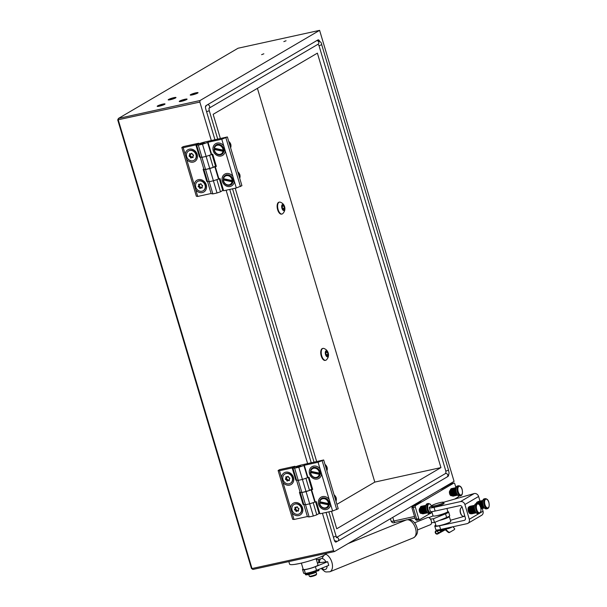<?xml version="1.0" encoding="UTF-8"?>
<svg xmlns="http://www.w3.org/2000/svg" width="607" height="607" viewBox="0 0 607 607"><rect width="100%" height="100%" fill="white"/><g stroke="black" fill="none" stroke-linecap="round" stroke-linejoin="round"><path stroke-width="0.91" d="M159.474 106.096A3.854 0.516 -16.6 0 0 164.816 104.032A3.854 0.516 -16.6 0 0 162.767 104.169A3.854 0.516 -16.6 0 0 157.433 106.233A3.854 0.516 -16.6 0 0 159.474 106.096M170.446 99.662A3.854 0.516 -16.6 0 0 175.787 97.59A3.854 0.516 -16.6 0 0 173.739 97.727A3.854 0.516 -16.6 0 0 168.405 99.791A3.854 0.516 -16.6 0 0 170.446 99.662M192.495 94.829A3.854 0.516 -16.6 0 0 197.829 92.757A3.854 0.516 -16.6 0 0 195.788 92.894A3.854 0.516 -16.6 0 0 190.446 94.958A3.854 0.516 -16.6 0 0 192.495 94.829M181.523 101.263A3.854 0.516 -16.6 0 0 186.857 99.199A3.854 0.516 -16.6 0 0 184.816 99.336A3.854 0.516 -16.6 0 0 179.475 101.399A3.854 0.516 -16.6 0 0 181.523 101.263M261.617 54.66L263.84 53.803L261.617 54.66M283.833 41.625L286.056 40.76L283.833 41.625M331.498 511.261L336.718 528.773L440.94 467.602L317.385 53.143L213.156 114.313L220.364 138.487M235.197 188.231L316.664 461.517M336.665 537.392A2.565 1.222 77.6 0 0 336.703 537.37L445.31 473.627A2.565 1.222 77.6 0 0 445.682 470.546L319.221 46.337A2.565 1.222 77.6 0 0 317.681 44.455M322.423 513.249L333.577 550.663L334.487 551.566L454.066 481.381L319.608 30.35L200.029 100.534L199.847 102.075L211.319 140.566M319.608 30.35L238.043 48.234L118.456 118.418L200.029 100.534M319.616 41.261A2.565 1.222 77.6 0 0 318.129 39.85A2.565 1.222 77.6 0 0 317.954 39.918L206.046 105.595A2.565 1.222 77.6 0 0 205.682 108.676L214.924 139.678M447.632 476.563L448.049 476.32A2.565 1.222 77.6 0 0 448.626 474.947M326.05 512.46L334.32 540.2A2.565 1.222 77.6 0 0 335.967 542.066A2.565 1.222 77.6 0 0 336.149 541.998L337.355 541.285M229.75 189.422L311.224 462.709M226.123 190.219L307.62 463.604M334.487 551.566L252.914 569.449L251.45 568.471L117.72 119.875L118.456 118.418L118.274 119.958L252.004 568.547L333.577 550.663M199.847 102.075L117.72 119.875M336.908 504.341L374.8 482.102L257.414 88.341M374.8 482.102L440.94 467.602M252.914 569.449L251.45 568.471M335.314 541.876L336.141 541.391M173.837 97.674A4.074 0.546 -16.6 0 0 168.2 99.776A4.074 0.546 -16.6 0 0 170.355 99.715A4.074 0.546 -16.6 0 0 174.437 98.463A4.074 0.546 -16.6 0 0 175.939 97.469A4.074 0.546 -16.6 0 0 173.837 97.674M170.999 99.336L174.543 98.008L173.192 98.046L169.672 99.465L170.999 99.336M173.587 98.546L170.764 99.389M162.866 104.108A4.074 0.546 -16.6 0 0 157.228 106.21A4.074 0.546 -16.6 0 0 159.383 106.157A4.074 0.546 -16.6 0 0 163.465 104.905A4.074 0.546 -16.6 0 0 164.967 103.903A4.074 0.546 -16.6 0 0 162.866 104.108M160.028 105.777L163.571 104.45L162.221 104.487L158.7 105.906L160.028 105.777M162.615 104.981L159.793 105.823M195.879 92.841A4.074 0.546 -16.6 0 0 190.249 94.942A4.074 0.546 -16.6 0 0 192.396 94.882A4.074 0.546 -16.6 0 0 196.486 93.63A4.074 0.546 -16.6 0 0 197.988 92.636A4.074 0.546 -16.6 0 0 195.879 92.841M193.041 94.502L196.592 93.175L195.234 93.212L191.713 94.631L193.041 94.502M195.629 93.713L192.806 94.555M184.907 99.275A4.074 0.546 -16.6 0 0 179.277 101.377A4.074 0.546 -16.6 0 0 181.425 101.323A4.074 0.546 -16.6 0 0 185.514 100.072A4.074 0.546 -16.6 0 0 187.017 99.07A4.074 0.546 -16.6 0 0 184.907 99.275M182.07 100.944L185.621 99.616L184.262 99.654L180.742 101.073L182.07 100.944M184.657 100.147L181.834 100.99M303.09 568.918A8.217 1.108 -16.6 0 0 302.552 569.548A8.217 1.108 -16.6 0 0 304.206 569.73L305.291 573.387L304.357 569.715A8.217 1.108 -16.6 0 0 315.412 566.688L327.666 561.71L317.378 562.917M305.291 573.387A8.217 1.108 163.4 0 1 303.644 573.205L302.552 569.548M315.412 566.688L316.505 570.337L328.751 565.367L327.666 561.71M316.505 570.337A8.217 1.108 163.4 0 1 305.442 573.365M437.381 515.548A3.854 0.516 -16.6 0 0 442.898 514.106A3.854 0.516 -16.6 0 0 444.013 513.575M417.419 529.979L430.469 524.676A3.854 2.216 -112.1 0 0 431.152 524.076A3.854 2.216 -112.1 0 0 431.531 522.733A3.854 2.216 -112.1 0 0 430.439 519.076A3.854 2.216 -112.1 0 0 427.571 517.536L414.52 522.839M445.538 513.833A8.346 1.123 -16.6 0 0 448.626 511.959L449.719 515.616A8.346 1.123 163.4 0 1 446.631 517.49L445.538 513.833L433.39 518.773L434.475 522.43L431.531 522.733M448.626 511.959A8.346 1.123 -16.6 0 0 447.716 511.724M433.079 515.92L428.868 517.634M430.439 519.076L433.39 518.773M446.631 517.49L434.475 522.43M476.313 503.613A3.528 1.684 -102.4 0 1 477.314 502.012A3.528 1.684 -102.4 0 1 477.504 501.989M470.782 513.674A3.528 1.684 -102.4 0 1 470.6 513.734A3.528 1.684 -102.4 0 1 468.331 511.177A3.528 1.684 -102.4 0 1 469.082 506.837A3.528 1.684 -102.4 0 1 469.279 506.822M459.833 505.639L435.136 511.048A8.984 1.214 163.4 0 1 430.363 511.36L429.278 507.702A8.984 1.214 -16.6 0 0 434.051 507.391L460.501 501.594A3.854 3.346 59.6 0 1 464.901 504.523L469.294 519.273A3.854 3.346 59.6 0 1 467.936 523.317A3.854 3.346 59.6 0 1 467.079 523.659L440.629 529.456A8.984 1.214 163.4 0 1 435.856 529.767L434.764 526.11A8.984 1.214 -16.6 0 0 439.536 525.799L464.226 520.389A2.056 1.783 -120.4 0 0 465.41 518.052L462.177 507.202A2.056 1.783 -120.4 0 0 459.833 505.639M482.193 508.491L483.013 511.223A3.854 3.346 59.6 0 1 481.654 515.275L467.936 523.317M443.656 502.232L474.219 493.544A3.854 3.346 59.6 0 1 478.612 496.473L479.993 501.101M431.494 506.162A8.984 1.214 -16.6 0 0 429.278 507.702M464.848 516.17L450.44 520.267M435.818 525.146A8.984 1.214 -16.6 0 0 434.764 526.11M454.393 529.516A1.282 0.607 -141.4 0 1 454.347 529.592A1.282 0.607 -141.4 0 1 454.279 529.653L449.317 532.574A1.282 0.607 -141.4 0 1 447.86 532.013L445.288 529.782L437.708 533.955A1.798 1.563 59.6 0 1 435.917 530.837A1.798 1.563 59.6 0 1 436.319 530.677L450.864 527.21M454.279 529.653L449.317 532.574M442.586 530.01A1.282 1.115 -120.4 0 0 443.489 529.964L443.929 529.721M440.257 530.336L441.646 530.996L444.112 529.676M451.388 527.096L449.142 528.386L436.463 531.171A1.282 1.115 -120.4 0 0 435.864 532.938A1.282 1.115 -120.4 0 0 437.457 533.507L445.037 529.334A0.774 0.668 59.6 0 1 445.834 529.479L448.141 531.656A1.282 0.607 38.6 0 0 449.597 532.218M445.007 529.296L438.778 532.68L437.359 531.671L437.328 530.981M441.046 531.474L439.787 530.442M452.776 526.793L454.18 528.12A1.282 0.607 38.6 0 1 454.628 529.243L454.347 529.592M315.67 570.671L315.67 570.686A3.854 0.516 163.4 0 1 315.291 571.058A3.854 0.516 163.4 0 1 311.209 572.538A3.854 0.516 163.4 0 1 308.288 572.887L308.288 572.871M316.3 559.313L317.985 564.95A7.701 1.039 163.4 0 1 317.211 565.701A7.701 1.039 163.4 0 1 309.054 568.66A7.701 1.039 163.4 0 1 303.219 569.351L301.353 563.099M326.513 553.311A19.257 2.595 163.4 0 1 324.593 554.995A19.257 2.595 163.4 0 1 304.19 562.401A19.257 2.595 163.4 0 1 289.6 564.123L288.841 561.574M315.64 571.794A3.854 0.516 163.4 0 1 316.035 571.9L316.649 573.979A3.854 0.516 163.4 0 1 316.642 574.055L316.209 574.837A3.21 0.432 163.4 0 1 315.898 575.079A3.21 0.432 163.4 0 1 312.704 576.263A3.21 0.432 163.4 0 1 310.116 576.65L309.327 576.233A3.854 0.516 163.4 0 1 309.274 576.18L308.773 574.503M316.642 574.055A3.854 0.516 163.4 0 1 316.27 574.351A3.854 0.516 163.4 0 1 312.438 575.762A3.854 0.516 163.4 0 1 309.327 576.233M449.081 516.307A7.701 1.039 163.4 0 1 449.301 516.466L450.758 521.345A7.701 1.039 163.4 0 1 449.992 522.096A7.701 1.039 163.4 0 1 441.828 525.055A7.701 1.039 163.4 0 1 435.993 525.745L434.946 522.232M449.301 516.466A7.701 1.039 163.4 0 1 448.535 517.217A7.701 1.039 163.4 0 1 439.422 520.419M431.774 511.595L433.049 515.874A7.701 1.039 -16.6 0 0 434.862 516.011A7.701 1.039 -16.6 0 0 443.163 513.879A7.701 1.039 -16.6 0 0 447.814 511.473L446.919 508.469M305.541 573.357A7.064 0.956 -16.6 0 0 305.215 573.805L305.465 574.654A7.064 0.956 -16.6 0 0 309.221 574.412A7.064 0.956 -16.6 0 0 315.64 572.5L315.67 572.401M305.215 573.805A7.064 0.956 -16.6 0 0 308.963 573.554A7.064 0.956 -16.6 0 0 315.382 571.65L313.091 571.976M315.139 571.141L315.268 571.574L318.963 570.557L318.705 569.707A7.064 0.956 -16.6 0 0 318.356 569.586M318.963 570.557L318.705 569.707L316.588 570.307M309.889 572.841L309.145 573.205A5.137 0.69 163.4 0 1 307.059 573.251A5.137 0.69 163.4 0 1 307.096 573.114M300.829 466.1L296.163 467.314L300.829 466.1M320.071 468.938A6.806 5.911 -120.4 0 0 313.478 466.123A6.806 5.911 -120.4 0 0 309.555 473.862A6.806 5.911 -120.4 0 0 317.324 479.044A6.806 5.911 -120.4 0 0 321.535 473.862L318.076 462.261L323.683 459.977L301.808 464.879A6.935 0.933 -16.6 0 0 292.893 467.921L296.527 480.114L298.242 480.357L302.43 479.439L298.242 480.357L296.527 480.114L303.796 504.493L305.511 504.743L309.699 503.818L305.511 504.743L303.796 504.493L307.43 516.678L309.145 516.929L301.876 492.55L300.162 492.3L301.876 492.55L306.065 491.632L309.699 503.818L316.3 501.61L319.935 513.795L332.613 511.018L329.153 499.417A6.806 5.911 -120.4 0 0 322.56 496.602A6.806 5.911 -120.4 0 0 318.645 504.341A6.806 5.911 -120.4 0 0 326.414 509.523A6.806 5.911 -120.4 0 0 330.618 504.341M292.893 467.921L294.607 468.172L301.876 492.55L309.532 490.448L305.898 478.255L302.43 479.439L309.031 477.223L312.666 489.417L311.566 489.659L315.2 501.852M294.607 468.172L298.796 467.253L306.065 491.632L311.179 489.887L314.813 502.072M298.796 467.253L303.917 465.501L307.544 477.694M303.917 465.501L304.297 465.281L307.931 477.466M323.683 459.977L338.22 508.742L332.613 511.018M311.672 488.688L312.4 488.529M311.566 489.659L311.179 489.887M329.153 499.417L321.535 473.862M304.297 465.281L318.076 462.261M322.203 460.85L336.741 509.607M292.043 512.794A6.806 5.911 -120.4 0 0 298.636 515.609A6.806 5.911 -120.4 0 0 302.552 507.869A6.806 5.911 -120.4 0 0 294.782 502.687A6.806 5.911 -120.4 0 0 290.571 507.869L294.031 519.478L292.65 519.273L278.112 470.516L279.592 469.643L295.025 466.259L292.172 467.936L279.493 470.713L282.953 482.322A6.806 5.911 -120.4 0 0 289.547 485.137A6.806 5.911 -120.4 0 0 293.462 477.39A6.806 5.911 -120.4 0 0 285.7 472.216A6.806 5.911 -120.4 0 0 281.489 477.398M315.564 501.769L319.062 513.499L316.801 514.827L313.333 516.011L309.699 503.818L313.166 502.634L316.801 514.827M313.333 516.011L309.145 516.929M295.207 466.866L295.025 466.259M296.421 479.765L295.806 480.129L292.172 467.936M303.69 504.144L303.075 504.508L299.441 492.315L300.116 492.171M308.303 477.39L311.793 489.121L309.532 490.448M282.953 482.322L290.571 507.869M307.385 516.549L294.031 519.478M303.75 504.356L303.075 504.508M296.482 479.978L295.806 480.129M278.112 470.516L279.493 470.713M204.529 143.07L199.862 144.284L204.529 143.07M223.771 145.908A6.806 5.911 -120.4 0 0 217.177 143.093A6.806 5.911 -120.4 0 0 213.254 150.832A6.806 5.911 -120.4 0 0 221.024 156.014A6.806 5.911 -120.4 0 0 225.235 150.832L221.775 139.223L227.382 136.947L205.507 141.841A6.935 0.933 -16.6 0 0 196.592 144.883L200.227 157.076L201.941 157.327L206.13 156.409L201.941 157.327L200.227 157.076L207.495 181.455L209.21 181.705L213.398 180.787L209.21 181.705L207.495 181.455L211.13 193.648L212.845 193.899L205.576 169.512L203.861 169.27L205.576 169.512L209.764 168.594L213.398 180.787L220 178.572L223.634 190.765L236.313 187.98L232.853 176.379A6.806 5.911 -120.4 0 0 226.259 173.564A6.806 5.911 -120.4 0 0 222.344 181.303A6.806 5.911 -120.4 0 0 230.114 186.486A6.806 5.911 -120.4 0 0 234.317 181.303M196.592 144.883L198.307 145.134L205.576 169.512L213.232 167.411L209.597 155.225L206.13 156.409L212.731 154.193L216.365 166.386L215.265 166.621L218.899 178.815M198.307 145.134L202.495 144.216L209.764 168.594L214.878 166.849L218.512 179.042M202.495 144.216L207.617 142.47L211.244 154.664M207.617 142.47L207.996 142.243L211.631 154.436M227.382 136.947L241.92 185.704L236.313 187.98M215.371 165.658L216.1 165.491M215.265 166.621L214.878 166.849M232.853 176.379L225.235 150.832M207.996 142.243L221.775 139.223M225.903 137.812L240.44 186.577M195.742 189.763A6.806 5.911 -120.4 0 0 202.336 192.578A6.806 5.911 -120.4 0 0 206.251 184.832A6.806 5.911 -120.4 0 0 198.481 179.657A6.806 5.911 -120.4 0 0 194.27 184.839L197.73 196.44L196.349 196.243L181.812 147.478L183.291 146.613L198.724 143.229L195.871 144.906L183.193 147.683L186.653 159.284A6.806 5.911 -120.4 0 0 193.246 162.099A6.806 5.911 -120.4 0 0 197.161 154.36A6.806 5.911 -120.4 0 0 189.399 149.178A6.806 5.911 -120.4 0 0 185.188 154.36M219.264 178.731L222.761 190.461L220.5 191.797L217.033 192.98L213.398 180.787L216.866 179.604L220.5 191.797M217.033 192.98L212.845 193.899M198.906 143.829L198.724 143.229M200.12 156.735L199.506 157.092L195.871 144.906M207.389 181.114L206.775 181.47L203.14 169.285L203.815 169.133M212.002 154.353L215.493 166.083L213.232 167.411M186.653 159.284L194.27 184.839M211.084 193.512L197.73 196.44M207.45 181.326L206.775 181.47M200.181 156.947L199.506 157.092M181.812 147.478L183.193 147.683M417.259 503.324L414.293 504.721M412.585 505.722A3.21 0.432 -16.6 0 0 414.369 504.978M420.067 508.142L419.862 508.256A2.694 1.282 77.6 0 0 419.475 511.489A2.694 1.282 77.6 0 0 421.205 513.446A2.694 1.282 77.6 0 0 421.395 513.378L421.554 513.279M450.235 490.433L450.037 490.547A2.694 1.282 77.6 0 0 449.643 493.787A2.694 1.282 77.6 0 0 451.373 495.744A2.694 1.282 77.6 0 0 451.562 495.669L451.722 495.578M455.933 487.641L454.833 483.938A1.282 0.615 77.6 0 0 454.006 483.005A1.282 0.615 77.6 0 0 453.922 483.043L415.522 505.578A1.282 0.615 77.6 0 0 415.34 507.118L411.88 507.664L415.332 519.251L416.698 519.16L413.246 507.581A1.282 0.615 77.6 0 1 413.428 506.033L415.522 505.578M419.52 519.638L417.608 520.055A1.282 0.615 77.6 0 1 417.517 520.093A1.282 0.615 77.6 0 1 416.698 519.16L418.792 518.697L415.34 507.118M418.792 518.697A1.282 0.615 77.6 0 0 419.612 519.63A1.282 0.615 77.6 0 0 419.703 519.6L429.824 513.651M458.323 495.669A1.282 0.615 77.6 0 1 458.095 497.057L454.575 499.129M238.134 173.01A5.137 4.461 59.6 0 1 239.287 175.135A5.137 4.461 59.6 0 1 239.462 177.464M477.011 503.461L475.903 503.704A5.137 2.451 77.6 0 0 474.811 510.009A5.137 2.451 77.6 0 0 478.104 513.734L479.211 513.492A5.137 2.451 -102.4 0 1 475.918 509.766A5.137 2.451 -102.4 0 1 477.011 503.461C478.847 503.605 480.061 504.842 480.645 507.164C481.328 510.828 480.85 512.938 479.211 513.492M474.598 505.305L470.577 506.192A3.854 1.836 -102.4 0 1 470.668 506.162A3.854 1.836 -102.4 0 1 470.766 506.147M476.1 512.642A3.854 1.836 -102.4 0 1 475.858 512.513A3.854 1.836 -102.4 0 1 475.463 512.179A3.854 1.836 -102.4 0 1 475.084 511.716A3.854 1.836 -102.4 0 1 474.742 511.14A3.854 1.836 -102.4 0 1 474.446 510.472L470.038 511.435L474.439 510.464A3.854 1.836 -102.4 0 1 474.257 509.926A3.854 1.836 -102.4 0 1 474.204 509.743A3.854 1.836 -102.4 0 1 474.037 508.985L469.628 509.948A3.854 1.836 -102.4 0 1 469.537 509.19A3.854 1.836 -102.4 0 1 469.53 508.454A3.854 1.836 -102.4 0 1 469.598 507.786A3.854 1.836 -102.4 0 1 469.742 507.202A3.854 1.836 -102.4 0 1 469.962 506.731A3.854 1.836 -102.4 0 1 470.243 506.39A3.854 1.836 -102.4 0 1 470.577 506.192L470.562 506.314M474.204 509.736L469.795 510.699A3.854 1.836 -102.4 0 1 469.628 509.948L470.03 511.428A3.854 1.836 -102.4 0 1 469.848 510.889A3.854 1.836 -102.4 0 1 469.795 510.707L474.204 509.743M473.946 508.218L469.537 509.19L469.628 509.941L474.037 508.977A3.854 1.836 -102.4 0 1 473.946 508.218A3.854 1.836 -102.4 0 1 473.938 507.49L469.53 508.454L469.537 509.182L473.946 508.211M469.598 507.778L474.006 506.807L469.598 507.786L469.53 508.446L473.938 507.482A3.854 1.836 -102.4 0 1 474.006 506.815A3.854 1.836 -102.4 0 1 474.15 506.23L469.742 507.202L469.848 507.718M469.742 507.194L474.15 506.23A3.854 1.836 -102.4 0 1 474.371 505.76L469.962 506.731L470.008 507.141M470.243 506.382L474.56 505.441L470.243 506.663M469.962 506.724L474.371 505.76A3.854 1.836 -102.4 0 1 474.537 505.532M474.598 505.312L470.577 506.192M472.405 513.666A3.854 1.836 -102.4 0 1 472.322 513.689A3.854 1.836 -102.4 0 1 472.231 513.704L476.245 512.824L472.231 513.704A3.854 1.836 -102.4 0 1 471.851 513.666L476.161 512.725L471.844 513.666A3.854 1.836 -102.4 0 1 471.449 513.484L475.858 512.513L471.449 513.476A3.854 1.836 -102.4 0 1 471.055 513.15L475.463 512.179L471.055 513.143A3.854 1.836 -102.4 0 1 470.675 512.68L475.084 511.716L470.675 512.68A3.854 1.836 -102.4 0 1 470.334 512.103L474.742 511.14L470.326 512.096A3.854 1.836 -102.4 0 1 470.038 511.435L470.326 512.096M473.938 507.384L469.757 508.294M473.938 508.006L469.727 508.932M473.991 508.674L469.772 509.599M474.113 509.356L469.894 510.282M474.295 510.032L470.076 510.957M474.522 510.662L470.311 511.587M474.788 511.223L470.6 512.141L470.675 512.68M470.933 512.627L471.055 513.143M471.313 513.09L471.449 513.476M458.513 485.759L457.412 486.002A5.137 2.451 77.6 0 0 456.312 492.3A5.137 2.451 77.6 0 0 459.605 496.033L460.713 495.79A5.137 2.451 -102.4 0 1 457.42 492.065A5.137 2.451 -102.4 0 1 458.513 485.759C460.349 485.904 461.563 487.14 462.147 489.462C462.83 493.127 462.352 495.236 460.713 495.79M457.602 494.94A3.854 1.836 -102.4 0 1 457.367 494.811A3.854 1.836 -102.4 0 1 456.965 494.477A3.854 1.836 -102.4 0 1 456.585 494.015A3.854 1.836 -102.4 0 1 456.244 493.438L451.836 494.402L456.236 493.43A3.854 1.836 -102.4 0 1 455.948 492.77A3.854 1.836 -102.4 0 1 455.758 492.224A3.854 1.836 -102.4 0 1 455.705 492.042A3.854 1.836 -102.4 0 1 455.538 491.283L451.13 492.247L455.538 491.268A3.854 1.836 -102.4 0 1 455.447 490.517L451.039 491.488L455.447 490.509A3.854 1.836 -102.4 0 1 455.44 489.788A3.854 1.836 -102.4 0 1 455.508 489.113L451.1 490.084L455.508 489.105A3.854 1.836 -102.4 0 1 455.652 488.529A3.854 1.836 -102.4 0 1 455.872 488.058L451.464 489.022A3.854 1.836 -102.4 0 1 451.745 488.688L456.062 487.732L451.745 488.688A3.854 1.836 -102.4 0 1 452.078 488.491L456.1 487.603L452.078 488.483A3.854 1.836 -102.4 0 1 452.169 488.46A3.854 1.836 -102.4 0 1 452.268 488.445M453.907 495.965A3.854 1.836 -102.4 0 1 453.824 495.987A3.854 1.836 -102.4 0 1 453.733 496.002L457.746 495.122L453.733 496.002A3.854 1.836 -102.4 0 1 453.353 495.965L457.663 495.024L453.346 495.965A3.854 1.836 -102.4 0 1 452.951 495.775L457.367 494.811L452.951 495.775A3.854 1.836 -102.4 0 1 452.556 495.449L456.965 494.477L452.556 495.441A3.854 1.836 -102.4 0 1 452.177 494.978L456.585 494.015L452.177 494.971A3.854 1.836 -102.4 0 1 451.836 494.402A3.854 1.836 -102.4 0 1 451.54 493.734L455.948 492.77L451.532 493.726A3.854 1.836 -102.4 0 1 451.35 493.188A3.854 1.836 -102.4 0 1 451.297 493.005L455.705 492.042L451.297 492.998A3.854 1.836 -102.4 0 1 451.13 492.247A3.854 1.836 -102.4 0 1 451.039 491.488A3.854 1.836 -102.4 0 1 451.031 490.752A3.854 1.836 -102.4 0 1 451.1 490.084A3.854 1.836 -102.4 0 1 451.244 489.5A3.854 1.836 -102.4 0 1 451.464 489.022L451.509 489.432M455.44 489.674L451.031 490.744L455.44 489.781L451.031 490.752L452.177 494.971M451.244 489.492L455.652 488.521L451.244 489.5L451.35 490.016M451.464 489.022L455.872 488.051A3.854 1.836 -102.4 0 1 456.039 487.831M451.1 490.084L451.259 490.593M455.44 490.304L451.229 491.222M455.493 490.972L451.274 491.898M455.614 491.655L451.396 492.581M455.796 492.33L451.578 493.256M456.024 492.96L451.813 493.878M456.289 493.521L452.101 494.439M452.435 494.925L452.556 495.441M452.814 495.388L452.951 495.775M444.506 529.57A3.786 0.508 163.4 0 1 441.471 530.07M443.11 502.953A6.419 0.865 163.4 0 1 436.312 505.419A6.419 0.865 163.4 0 1 431.448 505.995A6.419 0.865 163.4 0 1 432.085 505.373A6.419 0.865 163.4 0 1 438.884 502.899A6.419 0.865 163.4 0 1 443.747 502.33A6.419 0.865 163.4 0 1 443.11 502.953M443.747 502.33L444.036 503.302A6.419 0.865 163.4 0 1 443.398 503.931A6.419 0.865 163.4 0 1 436.6 506.397A6.419 0.865 163.4 0 1 431.736 506.974L431.448 505.995M232.056 181.766L223.459 179.953A4.81 4.181 -120.4 0 0 227.473 184.824A4.81 4.181 -120.4 0 0 232.056 181.766L232.913 181.728A5.455 4.742 59.6 0 1 230.835 184.794A5.455 4.742 59.6 0 1 227.708 185.272A5.455 4.742 59.6 0 1 223.148 179.672L223.528 179.444A5.455 4.742 59.6 0 1 223.551 178.739M223.232 178.45A5.455 4.742 59.6 0 1 225.311 175.385A5.455 4.742 59.6 0 1 228.444 174.915A5.455 4.742 59.6 0 1 233.005 180.507L232.147 180.545A4.81 4.181 -120.4 0 0 228.126 175.681A4.81 4.181 -120.4 0 0 223.543 178.739L223.232 178.45M232.147 180.545L223.543 178.739M233.005 180.507L233.384 180.287A5.455 4.742 59.6 0 1 233.3 181.501L232.913 181.728M233.3 181.501L223.528 179.444M328.357 504.796L319.76 502.991A4.81 4.181 -120.4 0 0 323.774 507.854A4.81 4.181 -120.4 0 0 328.357 504.796L329.214 504.758A5.455 4.742 59.6 0 1 327.135 507.831A5.455 4.742 59.6 0 1 324.009 508.302A5.455 4.742 59.6 0 1 319.449 502.702L319.828 502.482A5.455 4.742 59.6 0 1 319.851 501.769L319.532 501.488A5.455 4.742 59.6 0 1 321.611 498.415A5.455 4.742 59.6 0 1 324.745 497.945A5.455 4.742 59.6 0 1 329.305 503.544L328.448 503.582A4.81 4.181 -120.4 0 0 324.426 498.719A4.81 4.181 -120.4 0 0 319.843 501.769L328.448 503.582M329.305 503.544L329.684 503.317A5.455 4.742 59.6 0 1 329.601 504.538L329.214 504.758M329.601 504.538L319.828 502.482M319.274 474.325L310.67 472.512A4.81 4.181 -120.4 0 0 314.692 477.383A4.81 4.181 -120.4 0 0 319.274 474.325L320.132 474.287A5.455 4.742 59.6 0 1 318.053 477.352A5.455 4.742 59.6 0 1 314.919 477.83A5.455 4.742 59.6 0 1 310.359 472.231L310.746 472.003A5.455 4.742 59.6 0 1 310.761 471.298L310.45 471.009A5.455 4.742 59.6 0 1 312.529 467.944A5.455 4.742 59.6 0 1 315.655 467.473A5.455 4.742 59.6 0 1 320.215 473.065L319.358 473.103A4.81 4.181 -120.4 0 0 315.344 468.24A4.81 4.181 -120.4 0 0 310.761 471.298L319.358 473.103M320.215 473.065L320.602 472.845A5.455 4.742 59.6 0 1 320.519 474.059L320.132 474.287M320.519 474.059L310.746 472.003M222.974 151.295L214.37 149.481A4.81 4.181 -120.4 0 0 218.391 154.345A4.81 4.181 -120.4 0 0 222.974 151.295L223.831 151.257A5.455 4.742 59.6 0 1 221.752 154.322A5.455 4.742 59.6 0 1 218.619 154.793A5.455 4.742 59.6 0 1 214.059 149.193L214.446 148.973A5.455 4.742 59.6 0 1 214.461 148.26L214.15 147.979A5.455 4.742 59.6 0 1 216.229 144.914A5.455 4.742 59.6 0 1 219.355 144.436A5.455 4.742 59.6 0 1 223.915 150.035L223.057 150.073A4.81 4.181 -120.4 0 0 219.044 145.21A4.81 4.181 -120.4 0 0 214.461 148.26L223.057 150.073M223.915 150.035L224.302 149.808A5.455 4.742 59.6 0 1 224.218 151.029L223.831 151.257M224.218 151.029L214.446 148.973M315.534 558.91L317.567 559.677L322.059 558.41L323.895 555.314M320.875 556.824A4.879 0.66 -16.6 0 0 323.402 555.746A4.879 0.66 -16.6 0 0 323.85 555.405M294.873 564.366L299.357 563.546M281.944 208.292A3.126 1.487 -102.4 0 1 282.392 204.536A3.126 1.487 -102.4 0 1 284.615 206.721A3.126 1.487 -102.4 0 1 284.167 210.477A3.126 1.487 -102.4 0 1 281.944 208.292M278.12 209.597A6.1 2.906 -102.4 0 1 279.425 202.108A6.1 2.906 -102.4 0 1 280.214 202.154C282.467 202.966 283.932 204.476 284.607 206.676C285.343 209.294 284.713 211.623 282.733 213.649A6.1 2.906 -102.4 0 1 282.035 214.021A6.1 2.906 -102.4 0 1 278.12 209.597M279.425 202.108L278.939 202.214A6.1 2.906 77.6 0 0 277.642 209.696A6.1 2.906 77.6 0 0 281.557 214.127L282.035 214.021M282.642 208.618L282.194 206.775M282.141 206.934L282.771 209.043L283.909 209.62L284.417 208.08L283.788 205.97L282.65 205.394L282.141 206.934M282.695 208.459L284.417 208.08M282.354 206.281L283.788 205.97M325.549 354.571A3.126 1.487 -102.4 0 1 326.005 350.816A3.126 1.487 -102.4 0 1 328.22 353.001A3.126 1.487 -102.4 0 1 327.772 356.757A3.126 1.487 -102.4 0 1 325.549 354.571M321.733 355.877A6.1 2.906 -102.4 0 1 323.03 348.388A6.1 2.906 -102.4 0 1 323.819 348.433C326.073 349.245 327.537 350.755 328.22 352.955C328.948 355.573 328.326 357.902 326.346 359.928A6.1 2.906 -102.4 0 1 325.64 360.3A6.1 2.906 -102.4 0 1 321.733 355.877M323.03 348.388L322.552 348.494A6.1 2.906 77.6 0 0 321.247 355.975A6.1 2.906 77.6 0 0 325.162 360.406L325.64 360.3M326.255 354.898L325.8 353.054M325.747 353.213L326.376 355.323L327.514 355.899L328.023 354.359L327.393 352.25L326.255 351.673L325.747 353.213M326.308 354.738L328.023 354.359M325.967 352.561L327.393 352.25M462.033 515.624A3.976 1.897 -102.4 0 1 461.836 515.464A3.976 1.897 -102.4 0 1 460.425 512.976A3.976 1.897 -102.4 0 1 460.402 508.932A3.976 1.897 -102.4 0 1 460.516 508.712M462.223 507.361L461.601 507.498A4.492 2.14 77.6 0 0 460.622 508.446A4.492 2.14 77.6 0 0 460.645 513.014A4.492 2.14 77.6 0 0 462.238 515.821A4.492 2.14 77.6 0 0 463.528 516.276L464.795 515.996M203.269 190.681A5.395 4.681 -120.4 0 0 203.413 190.606A5.395 4.681 -120.4 0 0 205.31 184.938A5.395 4.681 -120.4 0 0 197.95 181.303A5.395 4.681 -120.4 0 0 197.814 181.387M202.214 187.464A0.539 0.47 -120.4 0 0 202.131 187.29A0.744 0.645 59.6 0 1 202.343 186.235A0.539 0.47 -120.4 0 0 202.04 185.218A0.744 0.645 59.6 0 1 201.266 184.376A0.539 0.47 -120.4 0 0 200.318 184.042A0.744 0.645 59.6 0 1 199.324 184.262A0.539 0.47 -120.4 0 0 198.686 184.945A0.744 0.645 59.6 0 1 198.474 186A0.539 0.47 -120.4 0 0 198.77 187.017A0.744 0.645 59.6 0 1 199.551 187.851A0.539 0.47 -120.4 0 0 200.5 188.185A0.744 0.645 59.6 0 1 201.486 187.973A0.539 0.47 -120.4 0 0 202.214 187.464M199.437 184.338A0.539 0.47 -120.4 0 0 199.506 184.46A0.744 0.645 59.6 0 1 199.293 185.514L198.603 185.924M199.172 185.59A0.539 0.47 -120.4 0 0 199.597 186.531A0.744 0.645 59.6 0 1 200.371 187.373A0.539 0.47 -120.4 0 0 200.689 187.927M205.037 185.097A5.395 4.681 -120.4 0 0 197.677 181.463A5.395 4.681 -120.4 0 0 195.78 187.131A5.395 4.681 -120.4 0 0 203.14 190.765A5.395 4.681 -120.4 0 0 205.037 185.097M200.947 183.822A0.744 0.645 59.6 0 1 200.887 183.868L200.067 184.346M200.75 187.882L201.57 187.396A0.744 0.645 59.6 0 1 202.199 187.411M299.57 513.719A5.395 4.681 -120.4 0 0 299.714 513.636A5.395 4.681 -120.4 0 0 301.611 507.976A5.395 4.681 -120.4 0 0 294.251 504.341A5.395 4.681 -120.4 0 0 294.114 504.425M298.515 510.502A0.539 0.47 -120.4 0 0 298.432 510.32A0.744 0.645 59.6 0 1 298.644 509.265A0.539 0.47 -120.4 0 0 298.341 508.249A0.744 0.645 59.6 0 1 297.567 507.414A0.539 0.47 -120.4 0 0 296.618 507.08A0.744 0.645 59.6 0 1 295.624 507.293A0.539 0.47 -120.4 0 0 294.987 507.976A0.744 0.645 59.6 0 1 294.774 509.03A0.539 0.47 -120.4 0 0 295.07 510.047A0.744 0.645 59.6 0 1 295.852 510.889A0.539 0.47 -120.4 0 0 296.8 511.223A0.744 0.645 59.6 0 1 297.787 511.003A0.539 0.47 -120.4 0 0 298.515 510.502M295.738 507.369A0.539 0.47 -120.4 0 0 295.806 507.49A0.744 0.645 59.6 0 1 295.594 508.552L294.903 508.954M295.472 508.628A0.539 0.47 -120.4 0 0 295.897 509.569A0.744 0.645 59.6 0 1 296.671 510.404A0.539 0.47 -120.4 0 0 296.99 510.957M301.338 508.135A5.395 4.681 -120.4 0 0 293.978 504.5A5.395 4.681 -120.4 0 0 292.081 510.161A5.395 4.681 -120.4 0 0 299.441 513.803A5.395 4.681 -120.4 0 0 301.338 508.135M297.248 506.86A0.744 0.645 59.6 0 1 297.187 506.898L296.368 507.384M297.051 510.919L297.87 510.434A0.744 0.645 59.6 0 1 298.5 510.441M290.487 483.24A5.395 4.681 -120.4 0 0 290.624 483.164A5.395 4.681 -120.4 0 0 292.528 477.497A5.395 4.681 -120.4 0 0 285.169 473.862A5.395 4.681 -120.4 0 0 285.032 473.946M289.433 480.023A0.539 0.47 -120.4 0 0 289.349 479.849A0.744 0.645 59.6 0 1 289.562 478.794A0.539 0.47 -120.4 0 0 289.258 477.777A0.744 0.645 59.6 0 1 288.477 476.935A0.539 0.47 -120.4 0 0 287.536 476.601A0.744 0.645 59.6 0 1 286.542 476.821A0.539 0.47 -120.4 0 0 285.897 477.504A0.744 0.645 59.6 0 1 285.685 478.559A0.539 0.47 -120.4 0 0 285.988 479.576A0.744 0.645 59.6 0 1 286.77 480.41A0.539 0.47 -120.4 0 0 287.71 480.744A0.744 0.645 59.6 0 1 288.704 480.532A0.539 0.47 -120.4 0 0 289.433 480.023M286.656 476.897A0.539 0.47 -120.4 0 0 286.724 477.019A0.744 0.645 59.6 0 1 286.512 478.073L285.821 478.483M286.39 478.149A0.539 0.47 -120.4 0 0 286.815 479.09A0.744 0.645 59.6 0 1 287.589 479.932A0.539 0.47 -120.4 0 0 287.908 480.486M292.255 477.656A5.395 4.681 -120.4 0 0 284.895 474.021A5.395 4.681 -120.4 0 0 282.991 479.689A5.395 4.681 -120.4 0 0 290.351 483.324A5.395 4.681 -120.4 0 0 292.255 477.656M288.166 476.381A0.744 0.645 59.6 0 1 288.105 476.427L287.278 476.905M287.968 480.441L288.788 479.955A0.744 0.645 59.6 0 1 289.41 479.97M194.187 160.21A5.395 4.681 -120.4 0 0 194.323 160.127A5.395 4.681 -120.4 0 0 196.228 154.466A5.395 4.681 -120.4 0 0 188.868 150.832A5.395 4.681 -120.4 0 0 188.731 150.915M193.132 156.993A0.539 0.47 -120.4 0 0 193.049 156.811A0.744 0.645 59.6 0 1 193.261 155.756A0.539 0.47 -120.4 0 0 192.958 154.739A0.744 0.645 59.6 0 1 192.176 153.905A0.539 0.47 -120.4 0 0 191.235 153.571A0.744 0.645 59.6 0 1 190.241 153.783A0.539 0.47 -120.4 0 0 189.596 154.466A0.744 0.645 59.6 0 1 189.384 155.521A0.539 0.47 -120.4 0 0 189.688 156.538A0.744 0.645 59.6 0 1 190.469 157.38A0.539 0.47 -120.4 0 0 191.41 157.714A0.744 0.645 59.6 0 1 192.404 157.494A0.539 0.47 -120.4 0 0 193.132 156.993M190.355 153.859A0.539 0.47 -120.4 0 0 190.423 153.981A0.744 0.645 59.6 0 1 190.211 155.043L189.521 155.445M190.09 155.119A0.539 0.47 -120.4 0 0 190.515 156.06A0.744 0.645 59.6 0 1 191.288 156.894A0.539 0.47 -120.4 0 0 191.607 157.448M195.955 154.626A5.395 4.681 -120.4 0 0 188.595 150.991A5.395 4.681 -120.4 0 0 186.69 156.659A5.395 4.681 -120.4 0 0 194.05 160.294A5.395 4.681 -120.4 0 0 195.955 154.626M191.865 153.351A0.744 0.645 59.6 0 1 191.804 153.389L190.977 153.875M191.668 157.41L192.487 156.925A0.744 0.645 59.6 0 1 193.109 156.932M334.434 496.04A5.137 4.461 59.6 0 1 335.588 498.165A5.137 4.461 59.6 0 1 335.762 500.502M325.352 465.569A5.137 4.461 59.6 0 1 326.505 467.694A5.137 4.461 59.6 0 1 326.68 470.023M229.051 142.539A5.137 4.461 59.6 0 1 230.205 144.656A5.137 4.461 59.6 0 1 230.379 146.993M485.236 498.628L484.136 498.871A5.137 2.451 77.6 0 0 483.043 505.176A5.137 2.451 77.6 0 0 486.336 508.901L487.436 508.666A5.137 2.451 -102.4 0 1 484.143 504.933A5.137 2.451 -102.4 0 1 485.236 498.628C487.08 498.779 488.286 500.009 488.87 502.338C489.561 505.995 489.083 508.105 487.436 508.666M484.325 507.816A3.854 1.836 -102.4 0 1 484.09 507.687A3.854 1.836 -102.4 0 1 483.696 507.353A3.854 1.836 -102.4 0 1 483.316 506.891A3.854 1.836 -102.4 0 1 482.967 506.306A3.854 1.836 -102.4 0 1 482.671 505.646A3.854 1.836 -102.4 0 1 482.489 505.1A3.854 1.836 -102.4 0 1 482.436 504.918A3.854 1.836 -102.4 0 1 482.269 504.151A3.854 1.836 -102.4 0 1 482.178 503.393A3.854 1.836 -102.4 0 1 482.163 502.657L478.066 503.56L482.163 502.649A3.854 1.836 -102.4 0 1 482.231 501.989A3.854 1.836 -102.4 0 1 482.383 501.405L477.967 502.368L482.383 501.397A3.854 1.836 -102.4 0 1 482.595 500.934L478.187 501.898A3.854 1.836 -102.4 0 1 478.468 501.557L482.793 500.608L478.468 501.557A3.854 1.836 -102.4 0 1 478.802 501.359L482.823 500.479L478.809 501.359A3.854 1.836 -102.4 0 1 478.9 501.336A3.854 1.836 -102.4 0 1 478.999 501.321M482.269 504.151L479.492 504.758L482.269 504.144M479.94 505.464L482.436 504.918L479.94 505.456M482.178 503.393L478.915 504.106L482.178 503.385M477.762 503.469A3.854 1.836 -102.4 0 1 477.823 502.953L482.231 501.981L477.823 502.953A3.854 1.836 -102.4 0 1 477.967 502.368A3.854 1.836 -102.4 0 1 478.187 501.898L478.233 502.308M478.195 501.898L482.603 500.927A3.854 1.836 -102.4 0 1 482.77 500.699M482.671 505.631L480.281 506.162L482.671 505.646M482.967 506.306L480.539 506.837L482.967 506.306M480.729 507.452L483.316 506.891L480.721 507.452M483.688 507.346L480.85 507.968L483.696 507.353M484.083 507.68L480.926 508.378L484.09 507.687M484.386 507.892L480.964 508.643L484.394 507.892M484.477 507.991L480.979 508.757L484.477 507.991M477.967 502.368L478.081 502.892M482.17 502.55L477.921 503.507M477.823 502.953L477.982 503.469M482.163 503.18L478.711 503.931M482.224 503.848L479.28 504.493M482.337 504.531L479.727 505.1M482.519 505.199L480.084 505.737M482.747 505.836L480.365 506.352M483.013 506.397L480.569 506.936M428.345 503.461L427.237 503.704A5.137 2.451 77.6 0 0 426.144 510.009A5.137 2.451 77.6 0 0 429.437 513.734L430.538 513.499A5.137 2.451 -102.4 0 1 427.245 509.766A5.137 2.451 -102.4 0 1 428.345 503.461L430.211 504.083L431.471 505.859M427.434 512.649A3.854 1.836 -102.4 0 1 427.191 512.52L422.783 513.484L427.191 512.513A3.854 1.836 -102.4 0 1 426.797 512.187A3.854 1.836 -102.4 0 1 426.418 511.724L422.009 512.687L426.418 511.716A3.854 1.836 -102.4 0 1 426.076 511.147A3.854 1.836 -102.4 0 1 425.78 510.479L421.364 511.435A3.854 1.836 -102.4 0 1 421.182 510.897A3.854 1.836 -102.4 0 1 421.129 510.715L425.537 509.736A3.854 1.836 -102.4 0 1 425.37 508.985A3.854 1.836 -102.4 0 1 425.279 508.226A3.854 1.836 -102.4 0 1 425.264 507.49A3.854 1.836 -102.4 0 1 425.34 506.822A3.854 1.836 -102.4 0 1 425.484 506.238A3.854 1.836 -102.4 0 1 425.704 505.768L421.296 506.731A3.854 1.836 -102.4 0 1 421.577 506.39L425.894 505.441L421.577 506.39A3.854 1.836 -102.4 0 1 421.911 506.192L425.932 505.312L421.911 506.192A3.854 1.836 -102.4 0 1 422.002 506.17A3.854 1.836 -102.4 0 1 422.1 506.155M425.37 508.985L420.962 509.956A3.854 1.836 -102.4 0 1 420.871 509.19A3.854 1.836 -102.4 0 1 420.856 508.461L421.129 510.707A3.854 1.836 -102.4 0 1 420.962 509.956L425.37 508.977M425.279 508.226L420.871 509.19L425.279 508.218M425.272 507.384L420.856 508.461M420.856 508.454A3.854 1.836 -102.4 0 1 420.924 507.786L425.34 506.815L420.924 507.786A3.854 1.836 -102.4 0 1 421.076 507.202A3.854 1.836 -102.4 0 1 421.296 506.731L421.334 507.141M421.076 507.202L425.484 506.23L421.076 507.202L421.182 507.725M421.296 506.731L425.704 505.76A3.854 1.836 -102.4 0 1 425.871 505.532M425.537 509.751L421.129 510.715L421.66 512.103A3.854 1.836 -102.4 0 1 421.364 511.443L425.78 510.479A3.854 1.836 -102.4 0 1 425.59 509.933A3.854 1.836 -102.4 0 1 425.537 509.751M426.068 511.14L421.66 512.103L422.002 512.68A3.854 1.836 -102.4 0 1 421.668 512.111L426.076 511.147M423.739 513.666A3.854 1.836 -102.4 0 1 423.656 513.689A3.854 1.836 -102.4 0 1 423.565 513.704L427.578 512.824L423.565 513.704A3.854 1.836 -102.4 0 1 423.185 513.674L427.495 512.725L423.178 513.674A3.854 1.836 -102.4 0 1 422.783 513.484A3.854 1.836 -102.4 0 1 422.389 513.15L426.797 512.187L422.381 513.15A3.854 1.836 -102.4 0 1 422.009 512.687M420.924 507.786L421.091 508.302M425.264 508.013L421.061 508.932M425.325 508.681L421.106 509.607M425.446 509.364L421.22 510.29M425.621 510.032L421.402 510.957M425.848 510.669L421.645 511.587M426.122 511.231L421.933 512.149M422.26 512.634L422.381 513.15M422.647 513.097L422.783 513.484M415.499 528.31A9.629 5.546 -112.1 0 0 406.212 519.979C411.303 518.826 414.877 521.314 416.926 527.445C418.413 531.869 417.259 535.328 413.458 537.817A9.629 5.546 -112.1 0 0 415.499 528.31M321.171 568.448L324.745 571.528L325.921 571.969L329.836 571.779A9.629 5.546 -112.1 0 0 331.877 562.272A9.629 5.546 -112.1 0 0 325.822 554.168M325.959 561.885A5.774 3.323 -112.1 0 0 321.786 558.546M320.587 559.017A5.774 3.323 -112.1 0 0 319.548 562.545M321.991 568.114A5.774 3.323 -112.1 0 0 327.074 566.05M465.068 519.896L464.226 520.389M483.013 511.223L480.213 512.869M479.113 513.514L469.294 519.273M478.612 496.473L464.901 504.523M474.219 493.544L460.501 501.594M434.051 507.391L435.136 511.048M439.536 525.799L440.629 529.456M443.489 529.964L441.919 530.89M439.028 532.582L437.457 533.507M446.82 528.902L445.834 529.479M437.518 529.979L436.319 530.677M450.796 527.824L450.652 527.339M449.142 528.386L448.998 527.9M451.342 527.506L451.229 527.126M318.485 570.747L318.235 569.897M315.64 572.5L315.382 571.65M319.001 45.737L321.71 44.69L448.535 470.122C448.656 472.163 450.212 473.399 447.109 476.958A1.927 1.669 59.6 0 0 445.477 473.498M445.826 471.161L448.535 470.122M209.127 108.167L318.098 44.212A1.927 1.669 -120.4 0 0 316.581 40.722M209.134 108.145A1.927 1.669 -120.4 0 0 207.419 104.791M217.716 139.064L209.256 110.694L206.585 111.726M336.293 537.59L336.893 537.65L336.081 536.118L333.41 537.157M336.748 537.499A1.927 1.669 59.6 0 1 337.947 541.027L447.109 476.958M392.79 517.346L393.882 521.003L414.505 516.481M406.25 519.964L395.111 522.407C393.442 523.234 392.122 522.832 391.151 521.185A5.137 0.69 -16.6 0 0 393.882 521.003A1.927 0.918 77.6 0 0 395.111 522.407A1.927 0.918 77.6 0 0 395.248 522.354M421.008 513.461L421.395 513.378M451.176 495.752L451.562 495.669M418.883 502.376L418.413 502.308M420.78 500.912L420.841 500.927A3.854 0.516 163.4 0 1 420.643 501.397L413.428 506.033M453.922 483.043L450.174 484.067L442.397 488.627A3.854 0.516 163.4 0 1 440.265 489.523L440.09 489.583M450.174 484.067A1.282 1.115 -120.4 0 0 449.886 484.174L454.006 483.005M442.397 488.627A1.282 1.115 -120.4 0 0 442.116 488.741L449.886 484.174M420.841 500.927A1.282 1.222 98.3 0 0 420.074 501.678M412.874 505.957A1.282 1.115 -120.4 0 0 412.585 506.071L420.363 501.503M239.697 178.261A5.137 4.461 -120.4 0 0 239.833 174.808A5.137 4.461 -120.4 0 0 237.785 171.834M471.768 513.81C470.448 513.848 469.514 512.923 468.961 511.033C468.498 508.074 468.885 506.496 470.122 506.284A3.854 1.836 77.6 0 0 469.302 511.011A3.854 1.836 77.6 0 0 471.768 513.81L472.322 513.689M480.577 507.232A4.492 2.14 77.6 0 0 477.39 504.091A4.492 2.14 77.6 0 0 476.738 509.485A4.492 2.14 77.6 0 0 479.932 512.619A4.492 2.14 77.6 0 0 480.577 507.232M453.27 496.109C451.949 496.139 451.016 495.221 450.462 493.332C449.999 490.373 450.386 488.794 451.623 488.582A3.854 1.836 77.6 0 0 450.804 493.309A3.854 1.836 77.6 0 0 453.27 496.109L453.824 495.987M462.079 489.523A4.492 2.14 77.6 0 0 458.892 486.389A4.492 2.14 77.6 0 0 458.239 491.776A4.492 2.14 77.6 0 0 461.434 494.917A4.492 2.14 77.6 0 0 462.079 489.523M200.78 183.769L200.318 184.042M200.371 187.373L199.551 187.851M199.597 186.531L198.77 187.017M199.506 184.46L198.686 184.945M202.23 187.533L201.486 187.973M297.081 506.799L296.618 507.08M296.671 510.404L295.852 510.889M295.897 509.569L295.07 510.047M295.806 507.49L294.987 507.976M298.53 510.57L297.787 511.003M287.999 476.328L287.536 476.601M287.589 479.932L286.77 480.41M286.815 479.09L285.988 479.576M286.724 477.019L285.897 477.504M289.448 480.091L288.704 480.532M191.698 153.298L191.235 153.571M191.288 156.894L190.469 157.38M190.515 156.06L189.688 156.538M190.423 153.981L189.596 154.466M193.147 157.061L192.404 157.494M335.997 501.299A5.137 4.461 -120.4 0 0 336.134 497.846A5.137 4.461 -120.4 0 0 334.085 494.872M326.915 470.82A5.137 4.461 -120.4 0 0 327.052 467.367A5.137 4.461 -120.4 0 0 325.003 464.393M230.614 147.789A5.137 4.461 -120.4 0 0 230.751 144.337A5.137 4.461 -120.4 0 0 228.702 141.363M476.935 503.476L478.346 501.458A3.854 1.836 77.6 0 0 477.223 503.431M488.81 502.399A4.492 2.14 77.6 0 0 485.615 499.258A4.492 2.14 77.6 0 0 484.97 504.652A4.492 2.14 77.6 0 0 488.157 507.793A4.492 2.14 77.6 0 0 488.81 502.399M423.102 513.81C421.782 513.848 420.848 512.923 420.287 511.041C419.832 508.082 420.219 506.496 421.448 506.291A3.854 1.836 77.6 0 0 420.628 511.018A3.854 1.836 77.6 0 0 423.102 513.81L423.656 513.689M431.463 506.041A4.492 2.14 77.6 0 0 428.451 504.303A4.492 2.14 77.6 0 0 428.072 509.485A4.492 2.14 77.6 0 0 431.873 511.929M406.212 519.979L348.061 543.599M318.667 559.548L318.743 562.628M413.458 537.817L329.836 571.779M435.917 530.837L437.359 529.994M315.822 572.401L315.564 571.544M337.947 541.027L337.12 541.345L334.48 540.647M205.47 106.969L206.463 105.352M316.148 40.889L316.975 40.563C320.079 41.124 321.657 42.505 321.71 44.69M209.256 110.694L208.937 108.281M336.081 536.118L328.842 511.845M314.016 462.102L232.542 188.807M391.151 521.185L390.422 518.735M408.094 519.562L414.976 518.052M419.612 519.63L417.517 520.093C416.888 520.578 416.159 520.298 415.332 519.251M442.116 488.741L440.143 489.553M412.585 506.071L411.88 507.664M237.754 171.728L239.902 174.748L239.712 178.306M470.122 506.284L470.668 506.162M451.623 488.582L452.169 488.46M226.358 174.77L225.311 175.385M231.882 184.187L230.835 184.794M322.658 497.808L321.611 498.415M328.182 507.217L327.135 507.831M313.569 467.329L312.529 467.944M319.092 476.745L318.053 477.352M217.268 144.299L216.229 144.914M222.792 153.708L221.752 154.322M461.836 515.464L462.238 515.821M469.879 512.907L469.264 513.044M468.779 507.892L468.164 508.029M460.402 508.932L460.622 508.446M199.362 185.484L198.542 185.962M295.662 508.514L294.843 509M286.58 478.043L285.753 478.521M190.279 155.005L189.452 155.491M451.38 495.206L450.523 495.395M334.055 494.758L336.202 497.778L336.012 501.336M324.965 464.287L327.112 467.307L326.93 470.865M228.664 141.249L230.812 144.269L230.63 147.827M478.346 501.458L478.9 501.336M477.011 503.066L476.389 503.195M421.448 506.291L422.002 506.17M430.538 513.499L431.956 512.209M413.792 514.083L412.798 510.76M421.212 512.915L420.348 513.105"/></g></svg>
